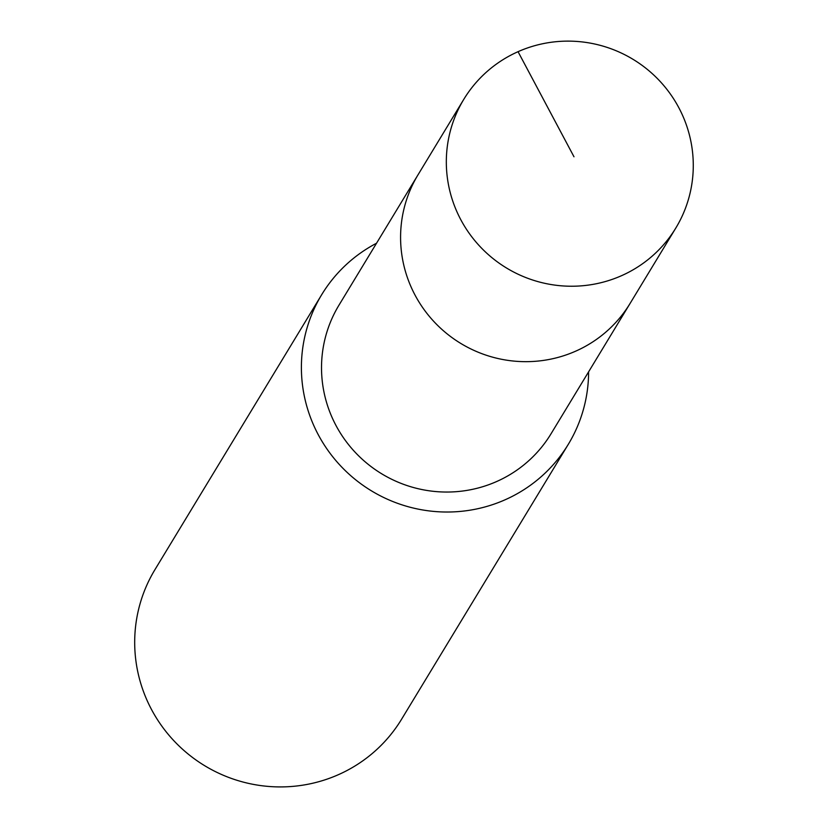 <?xml version="1.0" encoding="UTF-8"?>
<svg xmlns="http://www.w3.org/2000/svg" width="828" height="828" viewBox="0 0 828 828"><rect width="100%" height="100%" fill="white"/><g stroke="black" fill="none" stroke-linecap="round" stroke-linejoin="round"><path stroke-width="1.24" d="M681.91 113.922A124.014 122.016 -148.8 0 1 675.845 227.979A124.014 122.016 -148.8 0 1 563.288 285.96A124.014 122.016 -148.8 0 1 457.687 213.438A124.014 122.016 -148.8 0 1 463.763 99.381A124.014 122.016 -148.8 0 1 576.309 41.4A124.014 122.016 -148.8 0 1 681.91 113.922M411.951 288.868A124.014 122.016 31.2 0 0 517.552 361.391A124.014 122.016 31.2 0 0 630.098 303.41A124.014 122.016 -148.8 0 1 517.552 361.391A124.014 122.016 -148.8 0 1 411.951 288.868A124.014 122.016 -148.8 0 1 418.026 174.801A124.014 122.016 31.2 0 0 411.951 288.868M463.763 99.381L338.962 305.18A124.014 122.016 31.2 0 0 332.887 419.247A124.014 122.016 31.2 0 0 438.488 491.77A124.014 122.016 31.2 0 0 551.034 433.789L675.845 227.979M588.605 371.834A144.227 141.909 -148.8 0 1 568.329 444.274A144.227 141.909 -148.8 0 1 437.432 511.704A144.227 141.909 -148.8 0 1 314.609 427.351A144.227 141.909 -148.8 0 1 321.678 294.706A144.227 141.909 -148.8 0 1 376.533 243.235M321.678 294.706L154.971 569.602A144.227 141.909 31.2 0 0 147.912 702.258A144.227 141.909 31.2 0 0 270.725 786.6A144.227 141.909 31.2 0 0 401.621 719.17L568.329 444.274M573.99 156.782L518.049 51.678"/></g></svg>
